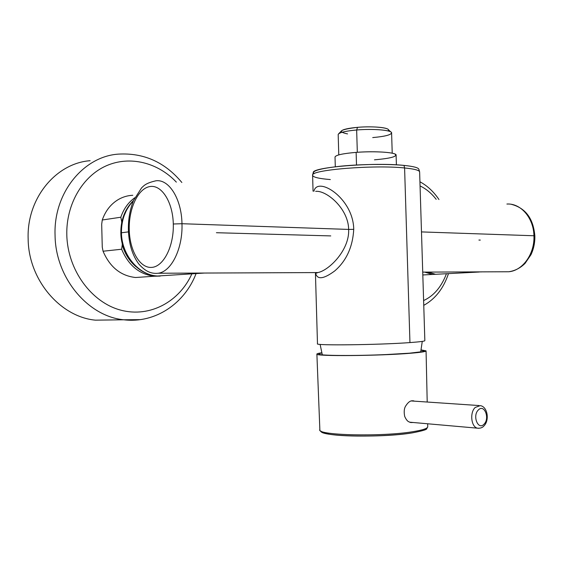 <?xml version="1.0" encoding="UTF-8"?>
<svg xmlns="http://www.w3.org/2000/svg" width="563" height="563" viewBox="0 0 563 563"><rect width="100%" height="100%" fill="white"/><g stroke="black" fill="none" stroke-linecap="round" stroke-linejoin="round"><path stroke-width="0.84" d="M347.547 133.91C336.85 131.615 340.172 129.427 357.526 127.337C374.339 125.816 392.531 128.04 387.858 130.883M390.828 131.946L388.357 129.666C387.534 127.365 371.425 126.098 357.526 127.337C348.173 128.195 342.761 129.441 341.284 131.059L338.729 133.727M372.72 137.583C385.416 136.429 391.672 134.754 391.503 132.565C390.631 130.011 372.403 128.603 356.653 129.99L357.526 127.337L356.653 129.99C346.076 130.961 339.968 132.34 338.328 134.142L338.18 134.564C338.898 132.601 345.056 131.073 356.653 129.99C373.389 128.512 392.453 130.215 391.602 132.981L392.221 153.199M357.322 152.292L356.653 129.99L357.322 152.292M335.302 166.768L335.02 157.105C335.499 155.121 342.536 153.544 356.133 152.376C372.15 151.144 390.638 151.961 394.945 154.016C397.978 156.43 391.151 158.365 374.465 159.822M335.02 156.993C335.837 155.043 342.874 153.509 356.133 152.376L356.506 165.001L356.133 152.376C375.31 150.828 397.112 152.439 396.106 155.177L396.401 164.839M313.957 173.812C311.093 170.969 320.241 168.4 341.41 166.113C361.636 164.164 388.301 163.875 404.002 165.409L404.593 167.964C373.783 164.678 310.065 169.942 312.599 175.241C312.866 177.19 318.785 178.633 330.333 179.562M313.056 191.181L312.599 175.241L313.26 172.447C312.451 167.148 374.205 162.151 404.002 165.409L404.593 167.964C414.642 168.963 419.66 170.329 419.632 172.06C419.66 170.329 414.642 168.963 404.593 167.964L409.948 342.586L404.593 167.964C373.783 164.678 310.065 169.942 312.599 175.241L312.599 175.417M409.948 342.586C379.209 344.894 315.146 345.668 317.483 343.817L317.483 343.754C313.809 345.675 378.716 344.929 409.948 342.586C419.977 341.854 424.945 341.199 424.847 340.629L419.632 172.06M422.729 272.119L508.755 271.753C522.689 270.697 534.822 253.793 533.935 235.756L421.483 231.914L533.935 235.756C533.625 217.846 520.698 203.088 506.904 204.038C520.698 203.088 533.625 217.846 533.935 235.756L534.85 235.876C535.019 242.562 533.724 248.839 530.979 254.701L525.068 263.385C520.303 268.087 514.871 270.873 508.755 271.753C522.689 270.697 534.822 253.793 533.935 235.756L534.85 235.876C533.351 218.55 525.546 208.043 511.422 204.341M475.334 271.894L479.521 271.999M480.295 240.091L478.909 240.056M480.915 271.978L480.499 271.873L480.915 271.978M428.154 272.098L435.572 274.294L438.633 274.132L435.572 274.294L428.154 272.098M314.984 272.576L317.764 272.569C328.356 270.838 349.658 250.479 348.652 229.422L353.74 229.352C352.712 246.995 346.379 260.859 334.732 270.937C323.31 279.375 316.899 279.952 315.505 272.661C316.899 279.952 323.31 279.375 334.732 270.937C346.379 260.859 352.712 246.995 353.74 229.352C353.311 197.719 317.159 175.783 313.95 191.244C317.159 175.783 353.311 197.719 353.74 229.352L348.652 229.422C348.391 208.486 326.378 190.132 315.66 191.357C326.371 190.125 348.398 208.479 348.652 229.422L181.976 223.715C181.582 199.006 169.062 179.062 156.028 180.772C145.606 183.186 144.107 185.551 141.573 187.873L133.572 200.456C129.919 209.436 128.195 219.288 128.399 230.014L129.251 229.788C129.708 250.718 139.913 268.389 151.707 267.397C163.509 266.735 173.981 246.341 173.298 223.997C172.799 201.624 161.349 184.178 149.61 186.606C137.858 188.711 128.638 208.88 129.251 229.788C129.708 250.718 139.913 268.389 151.707 267.397C163.509 266.735 173.981 246.341 173.298 223.997C172.799 201.624 161.349 184.178 149.61 186.606C137.858 188.711 128.638 208.88 129.251 229.788L128.399 230.014C128.885 243.828 132.326 255.13 138.723 263.906C146.373 272.717 152.735 273.808 158.112 273.245C171.293 271.866 182.912 248.586 181.976 223.715L173.298 223.997L181.976 223.715C181.582 199.006 169.062 179.062 156.028 180.772M330.762 235.911L216.417 232.716M194.742 273.09L204.545 273.048L157.513 276.011C138.92 275.265 121.636 255.13 121.439 232.779L120.834 232.941C120.756 219.676 125.007 208.845 133.572 200.449M121.439 232.779L120.834 232.934C121.01 255.046 138.294 275.258 157.513 276.011C138.92 275.265 121.636 255.13 121.439 232.779C121.369 219.816 125.352 209.19 133.389 200.892C125.352 209.19 121.369 219.816 121.439 232.779L128.463 231.872L121.439 232.779M202.708 273.168L194.749 273.09L202.708 273.168M317.764 272.569L158.112 273.245C171.293 271.866 182.912 248.586 181.976 223.715L348.652 229.422C349.658 250.486 328.349 270.845 317.757 272.569C316.497 273.259 315.773 273.266 315.583 272.576M419.625 171.849L418.858 169.308C418.408 167.668 413.453 166.367 404.002 165.409M424.678 272.112L432.377 274.455L435.502 274.287M127.646 207.585L121.657 221.4L120.813 217.227C123.67 208.859 128.336 202.356 134.824 197.712M135.767 266.517C129.335 260.922 124.831 253.709 122.248 244.87L122.213 243.279M121.685 222.645L121.657 221.4M122.248 244.87L121.629 249.233L103.057 251.225L102.262 247.122L101.685 224.278L102.276 219.999L120.813 217.227M121.629 249.233C128.54 265.525 139.504 274.519 154.515 276.222L160.223 276.081M132.791 195.284C127.738 195.502 122.973 196.888 118.483 199.45C110.904 203.933 105.499 210.787 102.276 219.999M103.057 251.225C109.884 267.108 120.721 275.87 135.584 277.51L143.896 276.947M90.122 160.701C55.997 163.2 26.567 198.331 28.15 238.951C28.467 280.135 60.579 317.011 95.464 320.164L112.333 319.939M421.131 350.158L424.143 350.967L422.496 351.643L409.505 353.184L386.267 354.556C354.113 356.006 318.749 355.682 318.834 354.092C318.602 353.761 319.58 353.409 321.776 353.036M321.705 352.797C318.405 353.261 316.8 353.691 316.885 354.099C314.548 356.428 379.715 355.915 410.948 353.219C421.117 352.368 426.156 351.579 426.064 350.862L421.18 349.919M414.734 401.18L412.109 400.8C409.906 400.814 407.654 402.728 405.346 406.549C404.079 408.991 403.868 412.306 404.713 416.486C406.057 419.435 407.429 421.201 408.815 421.786L410.765 422.553L413.193 422.496M176.346 182.123C158.006 162.672 130.081 155.353 106.372 165.761C82.705 176.135 66.061 204.228 66.807 234.813L66.807 234.87C67.567 270.254 91.734 302.676 120.911 310.185C150.117 317.898 179.59 301.536 191.948 273.66M140.321 319.636L123.761 319.784C88.264 316.512 55.427 278.115 55.061 235.243L55.061 235.186C53.436 192.919 83.458 156.549 118.16 154.135C143.593 152.615 164.825 162.067 181.849 182.482M423.608 300.565C433.82 295.856 441.434 286.912 446.445 273.724M436.198 199.344C431.469 193.257 426.092 188.788 420.061 185.938M321.044 431.117C319.432 436.543 382.031 438.007 411.954 432.926M319.728 429.646L319.735 429.836C317.56 435.375 382.045 436.895 412.862 431.694C422.897 430.076 427.859 428.387 427.746 426.627L427.683 423.777M409.59 422.18L477.607 428.19C480.422 428.401 482.547 427.634 483.983 425.895C489.669 420.343 487.614 406.528 480.232 405.634L475.186 407.471C469.507 412.651 471.224 427.289 477.607 428.19L478.789 428.302M484.06 424.136C490.148 418.309 484.229 403.558 478.332 409.991C472.125 415.839 478.219 430.737 484.06 424.136M338.778 154.895L338.18 134.564M427.648 272.098L435.572 274.294L479.514 271.999M315.421 272.654L317.483 343.817M422.813 274.955L432.377 274.455M135.584 277.51L154.515 276.222M196.156 273.372C184.946 303.168 155.451 323.697 123.761 319.784L95.464 320.164M448.479 273.618C443.538 288.411 435.298 298.988 423.756 305.35M438.971 199.534C433.707 191.716 427.366 185.797 419.935 181.779M422.264 341.396L420.695 351.981M320.108 344.373L322.317 354.831M427.753 426.796L426.719 428.717C426.944 429.597 422.095 430.991 412.179 432.898C389.885 436.494 346.97 437.191 329.432 434.242C320.178 432.328 321.586 432.102 319.89 430.449L316.885 354.099M427.204 402.031L426.064 350.939M413.685 400.842L412.482 400.765M411.328 400.955L479.029 405.55"/></g></svg>
